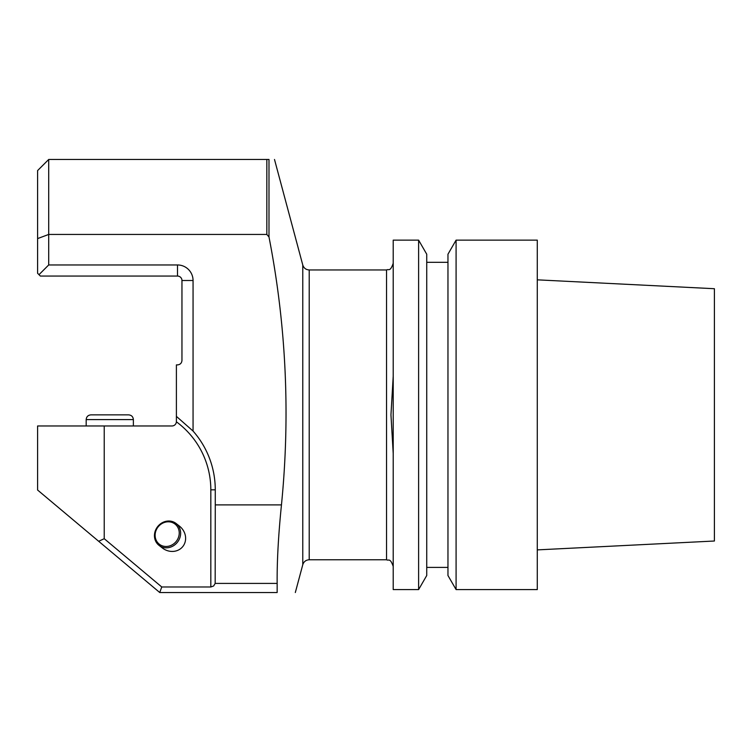 <?xml version="1.0" encoding="UTF-8"?>
<svg xmlns="http://www.w3.org/2000/svg" width="752" height="752" viewBox="0 0 752 752"><rect width="100%" height="100%" fill="white"/><g stroke="black" fill="none" stroke-linecap="round" stroke-linejoin="round"><path stroke-width="1.13" d="M393.211 453.465L390.955 414.869L393.211 376.263M281.464 504.893C290.385 414.784 286.221 325.484 268.99 236.983L266.838 234.445L266.838 159.471L48.701 159.471L48.701 264.958L177.51 264.958A15.548 15.548 0 0 1 193.057 280.505L193.057 431.056A88.83 88.83 0 0 1 215.269 489.815L215.269 504.893L281.464 504.893C278.381 535.283 276.943 561.462 277.159 583.411L277.159 592.529C300.725 592.529 300.725 592.529 277.159 592.529L159.744 592.529L37.6 490.041L37.6 425.97L104.227 425.97L104.227 538.695L161.765 586.983L210.823 586.983L210.823 489.815A84.393 84.393 0 0 0 176.391 421.806A4.446 4.446 0 0 1 171.964 425.97L104.227 425.97M266.838 159.471L268.99 159.471C276.285 159.471 276.285 159.471 268.99 159.471L268.99 236.983M48.701 264.958L38.991 274.677L37.6 273.286L37.6 238.591L48.701 234.445L266.838 234.445M158.992 545.35L162.291 547.935A15.294 13.884 -141.9 0 0 182.886 546.441A15.294 13.884 -141.9 0 0 179.408 526.08L176.109 523.495A13.884 12.596 128.1 0 1 177.463 542.192A13.884 12.596 128.1 0 1 158.992 545.35A13.884 12.596 128.1 0 1 159.565 524.605A13.884 12.596 128.1 0 1 176.109 523.495M277.159 583.411L215.175 583.411L215.269 504.893M215.175 583.411L213.643 585.977L210.823 586.983M37.6 238.591L37.6 170.572L48.701 159.471M193.057 431.056L176.4 416.373L176.4 421.524L176.4 364.899L177.51 364.899C180.207 364.626 181.683 363.15 181.956 360.452L181.956 280.505A4.446 4.446 0 0 0 177.51 276.059L40.373 276.059L38.991 274.677M161.765 586.983L159.744 592.529M98.672 541.29L104.227 538.695M159.838 525.103A12.765 11.59 -51.9 0 0 162.582 545.933A12.765 11.59 -51.9 0 0 179.126 531.373A12.765 11.59 -51.9 0 0 159.838 525.103M86.179 425.97L86.179 419.588C86.461 416.721 88.031 415.142 90.898 414.869L128.658 414.869C131.525 415.142 133.095 416.721 133.377 419.588L86.179 419.588C86.461 416.721 88.031 415.142 90.898 414.869L128.658 414.869C131.525 415.142 133.095 416.721 133.377 419.588L133.377 425.97M86.179 419.588C86.461 416.721 88.031 415.142 90.898 414.869L128.658 414.869C131.525 415.142 133.095 416.721 133.377 419.588M393.211 589.587L393.211 240.142L418.61 240.142L418.61 589.587L393.211 589.587M537.285 589.587L537.285 240.142L456.088 240.142L456.088 589.587L537.285 589.587M456.088 240.142L447.966 254.204L447.966 575.524L456.088 589.587M418.61 240.142L426.732 254.204L426.732 575.524L418.61 589.587M537.285 549.891L714.4 541.017L714.4 288.712L537.285 279.838M309.213 269.959C305.961 269.761 303.808 268.116 302.774 265.014L302.774 564.714C303.808 561.622 305.961 559.967 309.213 559.77L309.213 269.959L386.547 269.959L386.547 559.77C388.577 561.058 390.1 557.382 393.211 566.435M210.823 489.815L215.269 489.815M181.956 280.505L193.057 280.505M177.51 276.059L177.51 264.958M386.547 269.959C388.577 268.671 390.1 272.346 393.211 263.294M302.774 265.014L274.499 159.471M302.774 564.714L295.32 592.529M309.213 559.77L386.547 559.77M426.732 567.412L447.966 567.412M426.732 262.316L447.966 262.316"/></g></svg>
